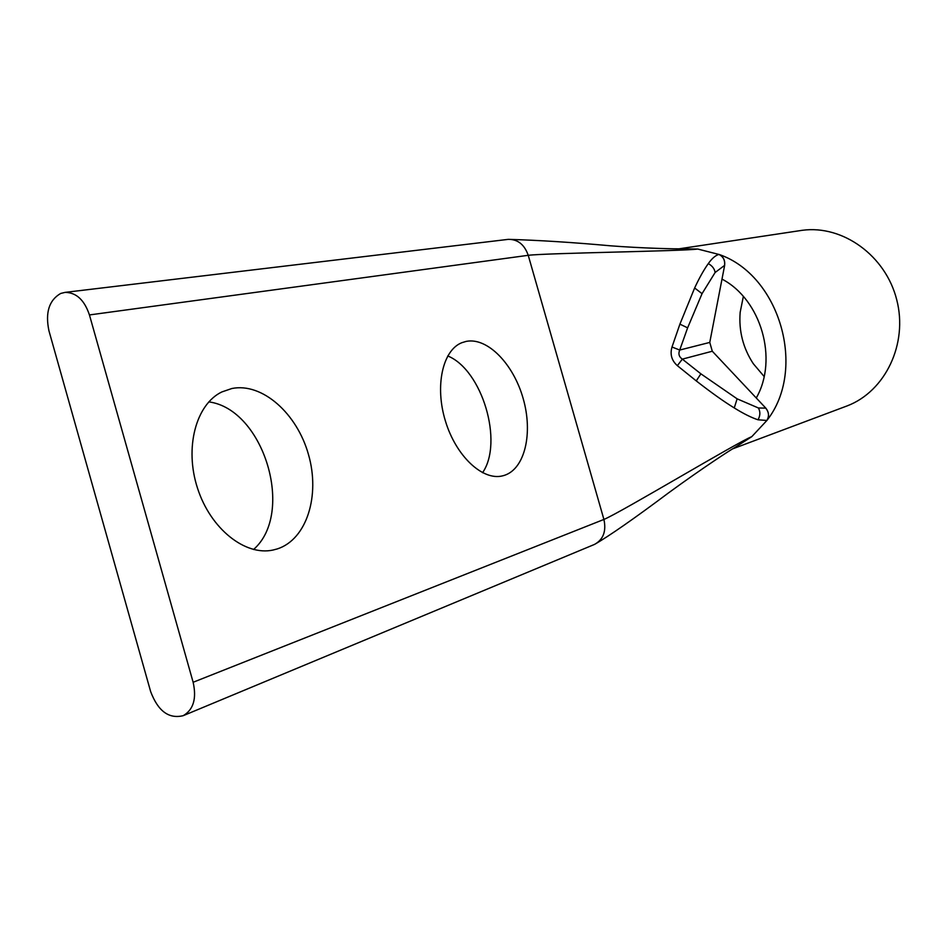 <?xml version="1.0" encoding="UTF-8"?>
<svg xmlns="http://www.w3.org/2000/svg" width="947" height="947" viewBox="0 0 947 947"><rect width="100%" height="100%" fill="white"/><g stroke="black" fill="none" stroke-linecap="round" stroke-linejoin="round"><path stroke-width="1.42" d="M89.444 314.937C84.401 300.021 76.293 292.493 65.118 292.374L60.691 293.452C49.043 300.199 45.125 312.664 48.96 330.846L150.632 691.535C157.983 711.114 168.85 719.164 183.221 715.672L594.527 544.407C603.322 539.53 606.459 531.208 603.914 519.441L528.237 255.311L89.444 314.937L193.141 682.266C196.763 698.59 193.46 709.717 183.221 715.672M466.149 341.405C487.397 337.073 513.416 363.932 523.135 398.438C533.149 432.862 525.04 468.718 504.42 475.347L502.597 475.856C482.71 480.981 456.087 456.276 445.457 421.155C434.59 386.104 442.64 350.177 461.828 342.707L466.149 341.405M482.556 472.719C503.733 442.213 482.165 369.875 447.742 355.942M231.885 388.507C262.319 382.375 297.05 413.543 308.485 454.56C320.323 495.47 306.875 539.352 277.341 548.905L273.02 550.041C245.261 556.197 210.589 528.923 197.556 488.309C184.239 447.813 195.993 404.298 221.835 391.951L231.885 388.507M253.536 549.497C295.298 513.167 263.799 409.08 208.814 401.883M845.15 406.642L847.245 405.861C885.291 391.36 908.197 343.856 896.726 299.761C885.646 255.572 842.747 224.818 802.381 230.287L798.771 230.831M671.991 347.016L679.721 350.047L709.765 342.423L724.644 265.385C725.201 260.247 723.33 256.601 719.045 254.435C779.914 275.281 807.164 369.496 766.904 420.456L758.026 419.793C751.492 417.663 743.573 413.721 734.256 407.932C724.041 401.694 711.375 392.685 696.258 380.907L677.354 365.66C671.66 360.582 669.872 354.367 671.991 347.016L679.91 324.158L694.636 287.983C699.229 278.098 703.775 269.978 708.297 263.609C712.002 258.377 715.541 255.323 718.927 254.447L697.738 249.037L680.159 248.753M743.348 296.47L740.163 312.332C738.684 330.941 743.064 348.07 753.291 363.695L764.122 376.492M718.927 254.447C723.248 256.601 725.13 260.247 724.573 265.397L715.115 272.511C714.535 268.782 712.262 265.811 708.297 263.609M677.354 365.66L682.337 359.138C678.987 356.806 678.123 353.776 679.721 350.047L687.629 327.84L702.047 293.665L715.115 272.511M734.032 448.049L751.788 436.662L766.904 420.456C769.366 416.278 769 412.158 765.803 408.121L758.429 407.991L737.121 398.829L700.887 373.828L682.337 359.138L712.298 351.23L765.803 408.121M721.993 279.105C761.175 299.548 778.422 359.292 756.262 397.989M709.765 342.423L712.298 351.23M193.141 682.266L603.914 519.441C620.901 512.422 738.53 441.61 751.788 436.662M697.738 249.037C683.663 251.156 546.514 253.027 528.237 255.311C524.46 244.586 517.82 239.271 508.302 239.354L507.497 239.449M694.636 287.983L702.047 293.665M679.91 324.158L687.629 327.84M696.258 380.907L700.887 373.828M734.256 407.932L737.121 398.829M758.026 419.793C760.323 415.662 760.465 411.732 758.429 407.991M766.821 420.48C769.331 416.301 768.964 412.182 765.744 408.145M732.718 448.831L847.245 405.861M679.307 248.777L802.381 230.287M65.118 292.374L508.302 239.354M594.562 544.395C609.241 535.978 633.945 518.767 668.677 492.783C702.911 467.759 731.593 449.186 734.351 447.836M508.397 239.354C538.464 240.218 572.497 242.361 610.507 245.806C640.776 248.185 678.715 249.156 681 248.73L680.786 248.741"/></g></svg>
